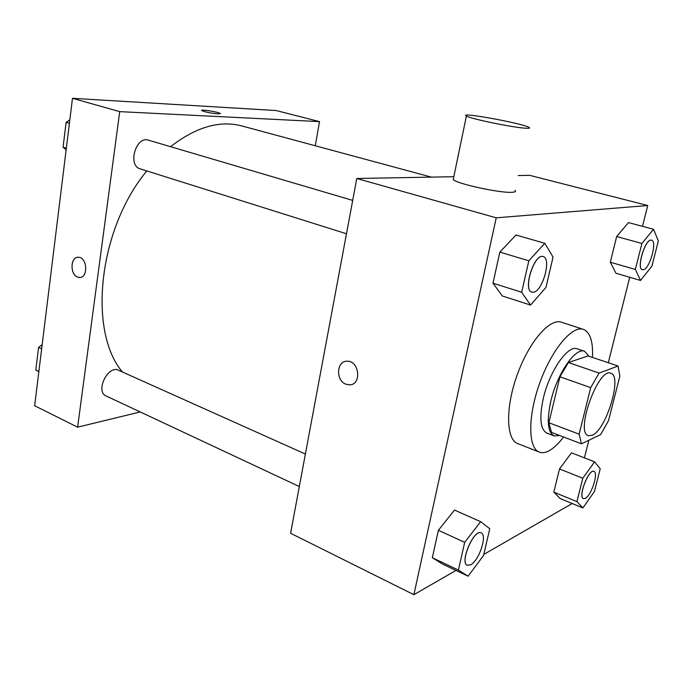 <?xml version="1.0" encoding="UTF-8"?>
<svg xmlns="http://www.w3.org/2000/svg" width="693" height="693" viewBox="0 0 693 693"><rect width="100%" height="100%" fill="white"/><g stroke="black" fill="none" stroke-linecap="round" stroke-linejoin="round"><path stroke-width="1.04" d="M592.186 435.308L588.392 435.706C574.8 432.692 598.44 366.926 610.836 373.25C622.626 375.866 606.288 429.851 592.186 435.308M608.567 420.512L619.828 376.221L618.035 366.043L599.098 373.085L590.696 387.63L579.14 434.164L581.453 443.832L600.684 434.563L608.567 420.512M590.696 387.63L559.927 376.784L548.865 422.73L579.14 434.164M548.865 422.73L551.498 432.389L581.453 443.832M559.927 376.784L568.399 362.526L599.098 373.085M618.035 366.043L588.08 355.933L568.399 362.526M589.059 356.271L584.563 351.29C575.528 347.054 557.033 373.848 550.796 401.264C546.612 420.816 547.73 432.371 554.149 435.923L559.658 435.507M554.149 435.923L546.846 433.125C540.341 429.539 539.145 418 543.277 398.51C549.436 371.171 568 344.534 577.148 348.796L584.563 351.29M563.556 436.988C558.177 444.118 553.005 448.873 548.05 451.273C544.776 452.806 541.857 453.075 539.275 452.087C528.005 448.172 527.694 416.285 539.752 382.969C551.663 349.601 572.193 325.208 583.376 329.357C590.176 332.207 593.199 341.554 592.446 357.415M539.275 452.087L517.732 443.589C506.072 439.509 505.284 407.796 517.203 374.861C528.976 341.874 549.757 317.922 561.356 322.202L583.376 329.357M544.776 243.286L516.016 235.005L499.852 252.105L492.983 283.186L502.373 296.006L530.543 305.059L545.989 287.378L553.049 257.068L544.776 243.286L528.837 260.776L521.664 292.264L530.543 305.059M653.525 229.27L628.473 222.6L616.649 236.521L610.334 262.24L615.93 273.241L640.557 280.44L651.922 266.121L658.35 240.93L653.525 229.27L641.9 243.46L635.36 269.447L640.557 280.44M642.506 226.342L647.73 205.518L496.24 217.819L413.877 594.689L455.985 570.434M483.792 554.426L572.193 503.516M584.424 457.865L588.842 440.272M608.281 362.76L629.729 277.278M480.639 521.664L454.487 510.083L438.374 530.31L432.319 557.718L442.429 564.007L468.078 576.169L483.532 555.552L489.778 528.742L480.639 521.664L464.7 542.35L458.385 570.062L468.078 576.169M594.594 461.815L571.465 452.832L559.528 468.953L553.828 492.125L560.152 498.536L582.9 507.943L594.412 491.528L600.216 468.789L594.594 461.815L582.804 478.239L576.923 501.628L582.9 507.943M453.82 176.715L356.791 178.491L290.601 533.272L413.877 594.689M356.791 178.491L496.24 217.819M345.972 384.234C335.603 380.7 336.374 361.001 346.924 361.226C359.295 360.221 362.041 384.884 349.567 384.858L345.972 384.234C335.611 380.7 336.382 361.001 346.924 361.226C359.303 360.221 362.049 384.884 349.575 384.858L345.98 384.234M647.73 205.518L529.617 175.329L518.277 175.537M515.003 190.358C516.233 191.485 515.237 192.126 511.997 192.29C500.034 193.226 456.626 183.758 453.231 179.539L453.551 178.014M526.143 128.248C514.31 127.824 470.157 118.763 466.406 116.026C457.675 111.512 522.305 123.25 528.941 127.356C530.275 128.118 529.339 128.413 526.143 128.248M122.444 372.002C87.89 331.583 98.207 229.357 146.821 170.937M170.556 146.691C195.946 127.001 219.75 120.097 241.978 125.979L431.401 177.122M346.474 233.758L140.177 168.841C127.339 165.662 135.923 135.655 148.423 140.159L352.702 200.407M299.315 486.538L106.098 395.963C94.976 391.562 108.039 364.683 118.546 370.253L305.379 454.054M315.272 145.764L319.525 121.621L119.724 111.634L77.616 427.165L140.22 411.954M319.525 121.621L276.178 110.542L72.479 98.311L119.724 111.634M72.479 98.311L34.65 405.751L77.616 427.165M80.024 277.477L77.607 277.113C69.75 274.515 70.435 256.557 78.387 257.276C87.335 257.025 88.427 278.179 79.452 277.495L77.607 277.113C70.27 274.697 70.132 258.056 77.469 257.337M217.992 113.895C210.473 113.15 205.05 112.041 201.724 110.568C199.775 108.983 219.127 112.058 220.253 113.505L217.992 113.895M201.646 110.421C201.412 109.199 219.265 112.171 220.253 113.513L220.331 113.669M42.178 344.603L38.574 347.453L35.819 369.975L38.843 371.656M38.574 347.453L41.649 348.865M35.819 369.975L38.877 371.422M69.82 119.915L66.112 122.332L63.072 147.176L66.147 149.74M66.112 122.332L69.404 123.319M63.072 147.176L66.337 148.207M583.463 498.605L583.428 498.596C577.745 497.098 588.738 468.52 593.884 471.387L593.91 471.396M571.465 452.832L559.528 468.953L582.804 478.239M559.528 468.953L553.828 492.125L576.923 501.628M553.828 492.125L560.152 498.536M585.403 498.302L583.489 498.613C577.797 497.115 588.79 468.537 593.936 471.405C598.709 472.557 591.467 495.33 585.403 498.302M642.42 269.707L642.385 269.707C635.957 268.737 645.512 237.76 651.507 240.22L651.533 240.228M628.473 222.6L616.649 236.521L641.9 243.46M616.649 236.521L610.334 262.24L635.36 269.447M610.334 262.24L615.93 273.241M643.329 269.742L642.446 269.716C636.018 268.754 645.573 237.777 651.567 240.237C657.544 241.138 649.688 269.144 643.329 269.742M467.307 565.289L467.273 565.28C459.355 562.569 473.96 528.577 481.15 532.891L481.176 532.9M454.487 510.083L438.374 530.31L464.7 542.35M438.374 530.31L432.319 557.718L458.385 570.062M432.319 557.718L442.429 564.007M470.764 564.795L467.333 565.306C459.416 562.603 474.021 528.603 481.211 532.917C487.569 534.901 479.14 560.568 470.764 564.795M531.886 292.091L531.852 292.082C522.496 290.228 534.32 252.928 543.139 256.566L543.173 256.575M516.016 235.005L499.852 252.105L528.837 260.776M499.852 252.105L492.983 283.186L521.664 292.264M492.983 283.186L502.373 296.006M533.584 292.169L531.921 292.099C522.565 290.254 534.39 252.954 543.208 256.583C551.732 258.229 542.775 291.129 533.584 292.169M453.231 179.539L466.406 116.026"/></g></svg>
